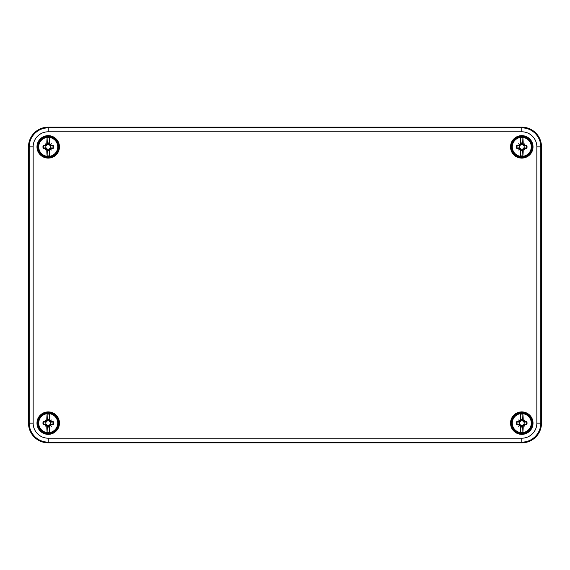 <?xml version="1.0" encoding="UTF-8"?>
<svg xmlns="http://www.w3.org/2000/svg" width="570" height="570" viewBox="0 0 570 570"><rect width="100%" height="100%" fill="white"/><g stroke="black" fill="none" stroke-linecap="round" stroke-linejoin="round"><path stroke-width="0.85" d="M521.778 127.16A19.722 19.722 0 0 1 541.5 146.882L541.5 423.118A19.722 19.722 0 0 1 521.778 442.84L48.222 442.84A19.722 19.722 0 0 1 28.5 423.118L28.5 146.882A19.722 19.722 0 0 1 48.222 127.16L521.778 127.16L521.778 127.858L48.222 127.858A19.024 19.024 0 0 0 29.198 146.882L29.198 423.118A19.024 19.024 0 0 0 48.222 442.142L521.778 442.142A19.024 19.024 0 0 0 540.802 423.118L540.802 146.882A19.024 19.024 0 0 0 521.778 127.858L521.778 131.798A15.077 15.077 0 0 1 536.855 146.882L536.855 423.118A15.077 15.077 0 0 1 521.778 438.202L48.222 438.202A15.077 15.077 0 0 1 33.146 423.118L33.146 146.882A15.077 15.077 0 0 1 48.222 131.798L521.778 131.798M49.341 432.11A14.442 1.76 -90 0 0 49.69 425.79L49.127 425.79L49.341 432.11A9.063 9.063 0 0 1 47.103 432.11L47.324 425.334A2.387 2.387 0 0 0 49.12 425.334L50.431 424.023L53.302 424.507A5.265 5.265 0 0 0 53.302 421.736A14.442 1.76 180 0 0 50.894 421.65L49.69 420.453A14.442 1.76 -90 0 0 49.341 414.126L49.12 420.909A2.387 2.387 0 0 0 47.324 420.909L46.013 422.22L43.142 421.736A5.265 5.265 0 0 0 43.142 424.507A14.442 1.76 -0 0 0 45.55 424.593L47.317 425.79M47.103 414.126A14.442 1.76 90 0 0 46.754 420.453L47.317 420.453L47.103 414.126A9.063 9.063 0 0 1 49.341 414.126M50.894 421.65L50.894 422.213L53.302 421.736M46.049 421.202A14.293 2.48 -131.1 0 1 45.073 419.969L46.17 421.066L45.55 421.65A14.442 1.76 180 0 0 43.142 421.736M45.073 419.969A14.293 2.48 41.1 0 1 46.298 420.945L46.655 421.558M46.754 420.453L46.298 420.945M50.146 420.945A14.293 2.48 -41.1 0 1 51.371 419.969A14.293 2.48 131.1 0 1 50.395 421.202M50.395 425.042A14.293 2.48 48.9 0 1 51.371 426.267L50.274 425.17L50.894 424.593A14.442 1.76 -0 0 0 53.302 424.507M51.371 426.267A14.293 2.48 -138.9 0 1 50.146 425.291L49.782 424.686M49.69 425.79L50.146 425.291M47.103 432.11A14.442 1.76 -90 0 1 46.754 425.79M46.298 425.291A14.293 2.48 138.9 0 1 45.073 426.267A14.293 2.48 -48.9 0 1 46.049 425.042M45.55 424.593L45.55 424.03L43.142 424.507M49.127 425.79L49.12 425.334M51.371 419.969L49.782 421.558L49.12 420.909M45.073 426.267L46.655 424.686L47.324 425.334M46.013 422.22A2.387 2.387 0 0 0 46.013 424.023L46.655 424.686M45.55 424.03L46.013 424.023M50.894 422.213L49.782 421.558M47.317 420.453L47.324 420.909M50.431 424.023A2.387 2.387 0 0 0 50.431 422.22M522.897 432.11A14.442 1.76 -90 0 0 523.246 425.79L522.683 425.79L522.897 432.11A9.063 9.063 0 0 1 520.659 432.11L520.88 425.334A2.387 2.387 0 0 0 522.676 425.334L523.987 424.023L526.858 424.507A5.265 5.265 0 0 0 526.858 421.736A14.442 1.76 180 0 0 524.45 421.65L523.246 420.453A14.442 1.76 -90 0 0 522.897 414.126L522.676 420.909A2.387 2.387 0 0 0 520.88 420.909L519.569 422.22L516.698 421.736A5.265 5.265 0 0 0 516.698 424.507A14.442 1.76 -0 0 0 519.106 424.593L520.873 425.79M520.659 414.126A14.442 1.76 90 0 0 520.31 420.453L520.873 420.453L520.659 414.126A9.063 9.063 0 0 1 522.897 414.126M524.45 421.65L524.45 422.213L526.858 421.736M519.605 421.202A14.293 2.48 -131.1 0 1 518.629 419.969L519.726 421.066L519.106 421.65A14.442 1.76 180 0 0 516.698 421.736M518.629 419.969A14.293 2.48 41.1 0 1 519.854 420.945L520.218 421.558M520.31 420.453L519.854 420.945M523.702 420.945A14.293 2.48 -41.1 0 1 524.927 419.969A14.293 2.48 131.1 0 1 523.951 421.202M523.951 425.042A14.293 2.48 48.9 0 1 524.927 426.267L523.83 425.17L524.45 424.593A14.442 1.76 -0 0 0 526.858 424.507M524.927 426.267A14.293 2.48 -138.9 0 1 523.702 425.291L523.346 424.686M523.246 425.79L523.702 425.291M520.659 432.11A14.442 1.76 -90 0 1 520.31 425.79M519.854 425.291A14.293 2.48 138.9 0 1 518.629 426.267A14.293 2.48 -48.9 0 1 519.605 425.042M519.106 424.593L519.106 424.03L516.698 424.507M522.683 425.79L522.676 425.334M524.927 419.969L523.346 421.558L522.676 420.909M518.629 426.267L520.218 424.686L520.88 425.334M519.569 422.22A2.387 2.387 0 0 0 519.569 424.023L520.218 424.686M519.106 424.03L519.569 424.023M524.45 422.213L523.346 421.558M520.873 420.453L520.88 420.909M523.987 424.023A2.387 2.387 0 0 0 523.987 422.22M49.341 155.874A14.442 1.76 -90 0 0 49.69 149.547L49.127 149.547L49.341 155.874A9.063 9.063 0 0 1 47.103 155.874L47.324 149.091A2.387 2.387 0 0 0 49.12 149.091L50.431 147.78L53.302 148.264A5.265 5.265 0 0 0 53.302 145.493A14.442 1.76 180 0 0 50.894 145.407L49.69 144.21A14.442 1.76 -90 0 0 49.341 137.89L49.12 144.666A2.387 2.387 0 0 0 47.324 144.666L46.013 145.977L43.142 145.493A5.265 5.265 0 0 0 43.142 148.264A14.442 1.76 -0 0 0 45.55 148.35L47.317 149.547M47.103 137.89A14.442 1.76 90 0 0 46.754 144.21L47.317 144.21L47.103 137.89A9.063 9.063 0 0 1 49.341 137.89M50.894 145.407L50.894 145.97L53.302 145.493M46.049 144.958A14.293 2.48 -131.1 0 1 45.073 143.733L46.17 144.83L45.55 145.407A14.442 1.76 180 0 0 43.142 145.493M45.073 143.733A14.293 2.48 41.1 0 1 46.298 144.709L46.655 145.314M46.754 144.21L46.298 144.709M50.146 144.709A14.293 2.48 -41.1 0 1 51.371 143.733A14.293 2.48 131.1 0 1 50.395 144.958M50.395 148.799A14.293 2.48 48.9 0 1 51.371 150.031L50.274 148.934L50.894 148.35A14.442 1.76 -0 0 0 53.302 148.264M51.371 150.031A14.293 2.48 -138.9 0 1 50.146 149.055L49.782 148.442M49.69 149.547L50.146 149.055M47.103 155.874A14.442 1.76 -90 0 1 46.754 149.547M46.298 149.055A14.293 2.48 138.9 0 1 45.073 150.031A14.293 2.48 -48.9 0 1 46.049 148.799M45.55 148.35L45.55 147.787L43.142 148.264M49.127 149.547L49.12 149.091M51.371 143.733L49.782 145.314L49.12 144.666M45.073 150.031L46.655 148.442L47.324 149.091M46.013 145.977A2.387 2.387 0 0 0 46.013 147.78L46.655 148.442M45.55 147.787L46.013 147.78M50.894 145.97L49.782 145.314M47.317 144.21L47.324 144.666M50.431 147.78A2.387 2.387 0 0 0 50.431 145.977M522.897 155.874A14.442 1.76 -90 0 0 523.246 149.547L522.683 149.547L522.897 155.874A9.063 9.063 0 0 1 520.659 155.874L520.88 149.091A2.387 2.387 0 0 0 522.676 149.091L523.987 147.78L526.858 148.264A5.265 5.265 0 0 0 526.858 145.493A14.442 1.76 180 0 0 524.45 145.407L523.246 144.21A14.442 1.76 -90 0 0 522.897 137.89L522.676 144.666A2.387 2.387 0 0 0 520.88 144.666L519.569 145.977L516.698 145.493A5.265 5.265 0 0 0 516.698 148.264A14.442 1.76 -0 0 0 519.106 148.35L520.873 149.547M520.659 137.89A14.442 1.76 90 0 0 520.31 144.21L520.873 144.21L520.659 137.89A9.063 9.063 0 0 1 522.897 137.89M524.45 145.407L524.45 145.97L526.858 145.493M519.605 144.958A14.293 2.48 -131.1 0 1 518.629 143.733L519.726 144.83L519.106 145.407A14.442 1.76 180 0 0 516.698 145.493M518.629 143.733A14.293 2.48 41.1 0 1 519.854 144.709L520.218 145.314M520.31 144.21L519.854 144.709M523.702 144.709A14.293 2.48 -41.1 0 1 524.927 143.733A14.293 2.48 131.1 0 1 523.951 144.958M523.951 148.799A14.293 2.48 48.9 0 1 524.927 150.031L523.83 148.934L524.45 148.35A14.442 1.76 -0 0 0 526.858 148.264M524.927 150.031A14.293 2.48 -138.9 0 1 523.702 149.055L523.346 148.442M523.246 149.547L523.702 149.055M520.659 155.874A14.442 1.76 -90 0 1 520.31 149.547M519.854 149.055A14.293 2.48 138.9 0 1 518.629 150.031A14.293 2.48 -48.9 0 1 519.605 148.799M519.106 148.35L519.106 147.787L516.698 148.264M522.683 149.547L522.676 149.091M524.927 143.733L523.346 145.314L522.676 144.666M518.629 150.031L520.218 148.442L520.88 149.091M519.569 145.977A2.387 2.387 0 0 0 519.569 147.78L520.218 148.442M519.106 147.787L519.569 147.78M524.45 145.97L523.346 145.314M520.873 144.21L520.88 144.666M523.987 147.78A2.387 2.387 0 0 0 523.987 145.977M521.778 442.84L521.778 438.202M48.222 442.84L48.222 438.202M541.5 423.118L536.855 423.118M541.5 146.882L536.855 146.882M532.074 423.118A10.296 10.296 0 0 1 521.778 433.414A10.296 10.296 0 0 1 511.49 423.118A10.296 10.296 0 0 1 521.778 412.83A10.296 10.296 0 0 1 532.074 423.118M58.511 423.118A10.296 10.296 0 0 1 48.222 433.414A10.296 10.296 0 0 1 37.926 423.118A10.296 10.296 0 0 1 48.222 412.83A10.296 10.296 0 0 1 58.511 423.118M58.511 146.882A10.296 10.296 0 0 1 48.222 157.17A10.296 10.296 0 0 1 37.926 146.882A10.296 10.296 0 0 1 48.222 136.586A10.296 10.296 0 0 1 58.511 146.882M532.074 146.882A10.296 10.296 0 0 1 521.778 157.17A10.296 10.296 0 0 1 511.49 146.882A10.296 10.296 0 0 1 521.778 136.586A10.296 10.296 0 0 1 532.074 146.882M511.091 146.882A10.688 10.688 0 0 0 521.778 157.569A10.688 10.688 0 0 0 532.466 146.882A10.688 10.688 0 0 0 521.778 136.194A10.688 10.688 0 0 0 511.091 146.882M532.622 146.882A10.844 10.844 0 0 1 516.356 156.273A10.844 10.844 0 0 1 516.356 137.484A10.844 10.844 0 0 1 532.622 146.882M533.021 146.882A11.243 11.243 0 0 0 516.156 137.142A11.243 11.243 0 0 0 516.156 156.615A11.243 11.243 0 0 0 533.021 146.882M533.021 423.118A11.243 11.243 0 0 0 516.156 413.385A11.243 11.243 0 0 0 516.156 432.858A11.243 11.243 0 0 0 533.021 423.118M59.458 146.882A11.243 11.243 0 0 0 42.6 137.142A11.243 11.243 0 0 0 42.6 156.615A11.243 11.243 0 0 0 59.458 146.882M59.458 423.118A11.243 11.243 0 0 0 42.6 413.385A11.243 11.243 0 0 0 42.6 432.858A11.243 11.243 0 0 0 59.458 423.118M511.091 423.118A10.688 10.688 0 0 0 521.778 433.806A10.688 10.688 0 0 0 532.466 423.118A10.688 10.688 0 0 0 521.778 412.431A10.688 10.688 0 0 0 511.091 423.118M532.622 423.118A10.844 10.844 0 0 1 516.356 432.516A10.844 10.844 0 0 1 516.356 413.727A10.844 10.844 0 0 1 532.622 423.118M37.535 423.118A10.688 10.688 0 0 0 48.222 433.806A10.688 10.688 0 0 0 58.91 423.118A10.688 10.688 0 0 0 48.222 412.431A10.688 10.688 0 0 0 37.535 423.118M59.066 423.118A10.844 10.844 0 0 1 42.8 432.516A10.844 10.844 0 0 1 42.8 413.727A10.844 10.844 0 0 1 59.066 423.118M37.535 146.882A10.688 10.688 0 0 0 48.222 157.569A10.688 10.688 0 0 0 58.91 146.882A10.688 10.688 0 0 0 48.222 136.194A10.688 10.688 0 0 0 37.535 146.882M59.066 146.882A10.844 10.844 0 0 1 42.8 156.273A10.844 10.844 0 0 1 42.8 137.484A10.844 10.844 0 0 1 59.066 146.882M33.146 423.118L28.5 423.118M33.146 146.882L28.5 146.882M48.222 131.798L48.222 127.16M58.069 423.118A9.847 9.847 0 0 1 48.222 432.965A9.847 9.847 0 0 1 38.375 423.118A9.847 9.847 0 0 1 48.222 413.279A9.847 9.847 0 0 1 58.069 423.118M48.222 413.407A9.719 9.719 0 0 0 38.504 423.118A9.719 9.719 0 0 0 48.222 432.837A9.719 9.719 0 0 0 57.941 423.118A9.719 9.719 0 0 0 48.222 413.407M47.103 426.909A3.954 3.954 0 0 0 49.341 426.909M49.312 426.552A3.605 3.605 0 0 1 47.132 426.552M49.341 419.328A3.954 3.954 0 0 0 47.103 419.328M47.132 419.691A3.605 3.605 0 0 1 49.312 419.691M52.796 421.757A4.774 4.774 0 0 1 52.796 424.486M48.222 413.606A9.512 9.512 0 0 0 38.71 423.118A9.512 9.512 0 0 0 48.222 432.637A9.512 9.512 0 0 0 57.734 423.118A9.512 9.512 0 0 0 48.222 413.606M43.648 424.486A4.774 4.774 0 0 1 43.648 421.757M49.69 420.453L49.127 420.453M50.894 424.593L50.894 424.03M45.55 421.65L45.55 422.213M531.625 423.118A9.847 9.847 0 0 1 521.778 432.965A9.847 9.847 0 0 1 511.931 423.118A9.847 9.847 0 0 1 521.778 413.279A9.847 9.847 0 0 1 531.625 423.118M521.778 413.407A9.719 9.719 0 0 0 512.059 423.118A9.719 9.719 0 0 0 521.778 432.837A9.719 9.719 0 0 0 531.497 423.118A9.719 9.719 0 0 0 521.778 413.407M520.659 426.909A3.954 3.954 0 0 0 522.897 426.909M522.868 426.552A3.605 3.605 0 0 1 520.688 426.552M522.897 419.328A3.954 3.954 0 0 0 520.659 419.328M520.688 419.691A3.605 3.605 0 0 1 522.868 419.691M526.352 421.757A4.774 4.774 0 0 1 526.352 424.486M521.778 413.606A9.512 9.512 0 0 0 512.266 423.118A9.512 9.512 0 0 0 521.778 432.637A9.512 9.512 0 0 0 531.29 423.118A9.512 9.512 0 0 0 521.778 413.606M517.204 424.486A4.774 4.774 0 0 1 517.204 421.757M523.246 420.453L522.683 420.453M524.45 424.593L524.45 424.03M519.106 421.65L519.106 422.213M58.069 146.882A9.847 9.847 0 0 1 48.222 156.722A9.847 9.847 0 0 1 38.375 146.882A9.847 9.847 0 0 1 48.222 137.035A9.847 9.847 0 0 1 58.069 146.882M48.222 137.163A9.719 9.719 0 0 0 38.504 146.882A9.719 9.719 0 0 0 48.222 156.593A9.719 9.719 0 0 0 57.941 146.882A9.719 9.719 0 0 0 48.222 137.163M47.103 150.672A3.954 3.954 0 0 0 49.341 150.672M49.312 150.309A3.605 3.605 0 0 1 47.132 150.309M49.341 143.091A3.954 3.954 0 0 0 47.103 143.091M47.132 143.448A3.605 3.605 0 0 1 49.312 143.448M52.796 145.514A4.774 4.774 0 0 1 52.796 148.243M48.222 137.363A9.512 9.512 0 0 0 38.71 146.882A9.512 9.512 0 0 0 48.222 156.394A9.512 9.512 0 0 0 57.734 146.882A9.512 9.512 0 0 0 48.222 137.363M43.648 148.243A4.774 4.774 0 0 1 43.648 145.514M49.69 144.21L49.127 144.21M50.894 148.35L50.894 147.787M45.55 145.407L45.55 145.97M531.625 146.882A9.847 9.847 0 0 1 521.778 156.722A9.847 9.847 0 0 1 511.931 146.882A9.847 9.847 0 0 1 521.778 137.035A9.847 9.847 0 0 1 531.625 146.882M521.778 137.163A9.719 9.719 0 0 0 512.059 146.882A9.719 9.719 0 0 0 521.778 156.593A9.719 9.719 0 0 0 531.497 146.882A9.719 9.719 0 0 0 521.778 137.163M520.659 150.672A3.954 3.954 0 0 0 522.897 150.672M522.868 150.309A3.605 3.605 0 0 1 520.688 150.309M522.897 143.091A3.954 3.954 0 0 0 520.659 143.091M520.688 143.448A3.605 3.605 0 0 1 522.868 143.448M526.352 145.514A4.774 4.774 0 0 1 526.352 148.243M521.778 137.363A9.512 9.512 0 0 0 512.266 146.882A9.512 9.512 0 0 0 521.778 156.394A9.512 9.512 0 0 0 531.29 146.882A9.512 9.512 0 0 0 521.778 137.363M517.204 148.243A4.774 4.774 0 0 1 517.204 145.514M523.246 144.21L522.683 144.21M524.45 148.35L524.45 147.787M519.106 145.407L519.106 145.97M38.375 423.118C39.394 430.272 43.491 433.449 50.673 432.659C57.342 429.894 59.401 425.135 56.85 418.38C52.212 408.947 37.178 414.312 38.375 423.118M511.931 423.118C512.95 430.272 517.047 433.449 524.229 432.659C530.905 429.894 532.964 425.135 530.406 418.38C525.768 408.947 510.734 414.312 511.931 423.118M38.375 146.882C39.394 154.028 43.491 157.213 50.673 156.415C57.342 153.651 59.401 148.891 56.85 142.137C52.212 132.703 37.178 138.068 38.375 146.882M511.931 146.882C512.95 154.028 517.047 157.213 524.229 156.415C530.905 153.651 532.964 148.891 530.406 142.137C525.768 132.703 510.734 138.068 511.931 146.882"/></g></svg>

